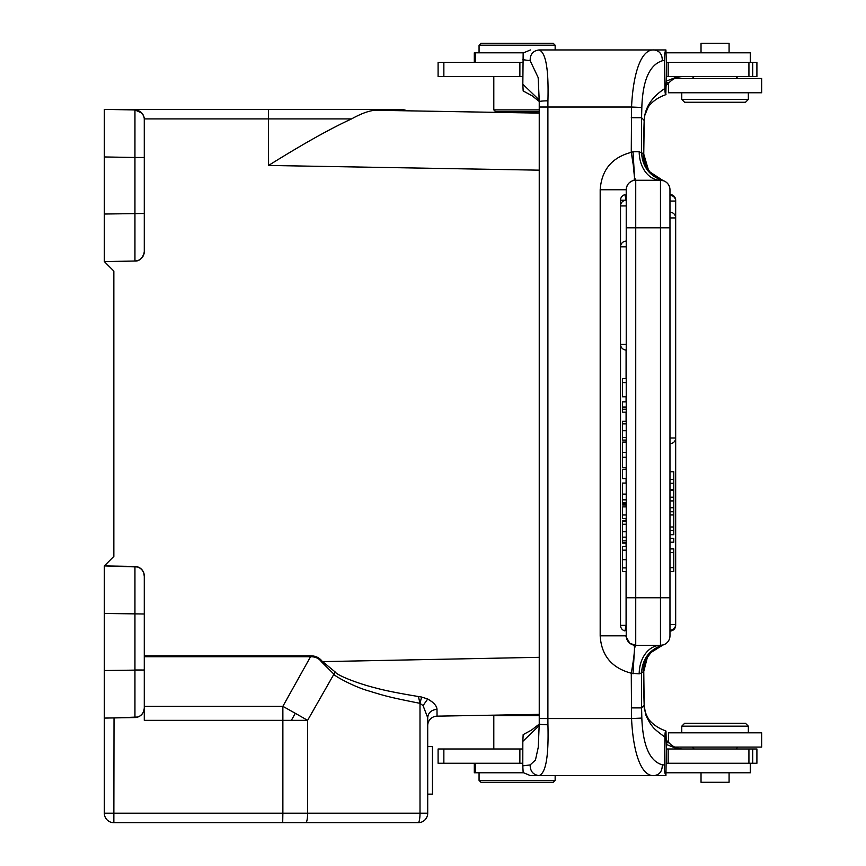 <?xml version="1.0" encoding="UTF-8"?>
<svg xmlns="http://www.w3.org/2000/svg" width="866" height="866" viewBox="0 0 866 866"><rect width="100%" height="100%" fill="white"/><g stroke="black" fill="none" stroke-linecap="round" stroke-linejoin="round"><path stroke-width="1.3" d="M666.333 763.26L756.906 763.26L756.906 748.993L666.333 748.993L665.922 775.622C664.731 773.5 664.211 769.939 664.374 764.97L662.295 764.808C662.328 771.184 659.621 774.789 654.187 775.622L539.042 775.622C545.84 773.241 548.795 756.289 547.929 724.755A9.515 1.028 -0.5 0 1 539.237 723.814L538.262 747.293L535.448 760.067L530.144 764.916L522.793 765.88L523.161 772.591L530.436 775.622L539.042 775.622L530.436 775.622M522.826 748.993L438.099 748.993L438.099 763.26L522.804 763.26M662.295 764.808C649.717 761.279 642.897 745.702 641.825 718.076L641.576 707.89L644.174 705.119L645.484 713.552C645.473 715.597 651.438 725.979 652.466 726.282C653.007 727.808 657.164 731.424 664.936 737.107L664.374 764.97M664.936 737.107C664.98 732.788 665.326 730.796 665.986 731.12L665.802 730.904C658.658 728.414 652.996 724.593 648.807 719.473C645.267 713.281 643.741 708.388 644.207 704.772L644.174 705.119A66.574 5.802 90 0 1 643.73 679.561L643.73 671.551L647.335 657.51L651.026 652.477L662.955 644.997M668.173 763.26L668.173 748.993L666.333 748.993L665.986 731.12M666.333 740.365A19.02 18.944 -90 0 1 669.039 742.812A19.02 18.944 90 0 0 683.014 748.993L673.532 748.993M677.818 748.993L666.333 744.457M474.308 763.26L474.308 772.764L523.335 772.764M539.215 715.706L493.804 715.706L494.356 715.154M538.966 714.374L523.93 714.634M519.773 714.71L538.262 714.385M437.049 716.15A9.515 9.515 0 0 0 427.707 725.665A9.515 9.515 0 0 1 437.049 716.15L436.994 709.319L437.049 716.15A9.515 9.515 0 0 0 427.707 725.665A9.515 9.515 0 0 1 437.049 716.15L539.215 714.374M494.508 715.154L510.529 714.872M427.707 717.687C428.237 712.696 431.333 709.904 436.994 709.319C436.789 705.866 433.693 702.423 427.707 698.992L423.063 705.617L427.707 717.687L427.707 813.185A9.515 9.515 0 0 1 418.191 822.7L168.534 822.7M427.707 770.394L427.707 794.187L432.459 794.187L432.459 746.589L427.707 746.589L427.707 770.394M423.063 705.617L419.999 703.333L418.419 696.524C398.587 693.255 384.266 690.386 375.454 687.918C358.654 683.783 337.199 675.502 335.185 671.973L322 661.104C319.229 657.586 315.408 655.822 310.537 655.8L310.537 656.731C315.256 656.666 318.84 658.301 321.318 661.656L539.215 657.316M137.889 717.026L114.02 717.914L113.847 822.7A9.515 9.515 0 0 1 104.342 813.185A9.515 9.515 135 0 0 107.124 819.918A9.515 9.515 0 0 0 113.847 822.7L418.191 822.7A9.515 9.515 0 0 0 427.707 813.185L420.01 813.185L419.999 703.333L421.59 697.033L418.419 696.524M421.59 697.033L427.707 698.992L432.307 701.99M104.342 670.533L104.342 813.185L282.868 813.185L282.868 720.35A142.663 2.49 -90 0 0 282.857 706.342A142.663 13.455 29.2 0 1 295.306 713.313A142.663 13.455 29.2 0 1 307.603 720.35L144.286 720.35L144.286 670.003L104.342 670.533L104.342 565.909L113.847 556.405L113.847 271.08L104.342 261.575L134.944 261.034L104.342 261.575L104.342 109.397L402.582 109.397L155.22 109.397M104.342 663.399L104.342 620.597M104.342 156.952L134.944 157.482L134.955 109.939A9.515 9.515 -177.6 0 1 144.286 119.443L144.286 157.482L144.276 118.913A9.515 9.515 -178.5 0 0 144.102 117.603L144.07 117.408M137.889 260.514L134.944 261.034C143.724 261.727 145.282 247.86 144.286 251.508L144.286 157.482L144.286 213.491L134.944 213.491L134.944 261.034A9.515 9.515 0 0 0 144.286 251.53L143.821 254.442M142.533 257.029L140.4 259.194M104.342 565.909L137.911 566.97A9.515 9.515 -178.5 0 0 134.944 566.451L104.342 565.909M140.368 568.269L142.544 570.477M143.821 573.021L144.286 576.561M539.215 170.169L268.568 165.449C302.44 144.286 330.098 128.774 351.542 118.913L144.276 118.913M376.299 110.274L376.266 110.263C417.629 110.989 417.629 110.989 376.299 110.274C417.629 110.989 417.629 110.989 376.299 110.274L539.215 113.11L376.299 110.274C370.237 110.263 361.977 113.143 351.542 118.913M135.67 109.971L136.406 110.069M137.456 110.318L138.398 110.653M140.79 112.082L141.829 113.056L134.944 109.939L104.342 109.397L134.944 109.939C145.596 111.259 144.514 122.387 144.286 119.519M143.918 116.823L143.193 115.016M143.832 116.531L144.113 117.657M104.342 206.887L104.342 164.085M142.381 570.25L142.381 570.25A9.515 9.515 -178.5 0 0 140.4 568.28L142.381 570.25M142.381 257.234L142.381 257.234A9.515 9.515 0 0 1 140.444 259.161M321.318 661.656L333.562 673.824C332.306 674.906 353.523 686.619 368.061 690.732C384.569 695.734 387.394 696.903 419.999 703.333M141.829 670.003L134.944 670.003L134.944 717.546A9.515 9.515 -1.6 0 0 144.286 708.042L143.821 710.964M142.533 713.541L140.4 715.706M114.02 717.914L134.944 717.546C140.563 716.929 143.68 713.811 144.286 708.182L144.286 707.565M134.944 670.003L134.944 566.451A9.515 9.515 -177.6 0 1 144.286 575.955L144.286 670.003L144.286 613.994L104.342 613.464M144.286 620.597L144.286 681.131M144.286 655.8L310.537 655.8M295.306 713.313L291.355 720.35M518.323 112.753L517.11 112.732M529.375 112.937L531.129 112.97L531.129 111.779M493.804 76.587L493.804 109.874L495.709 111.779L538.5 111.779L539.215 111.064M493.804 109.874L539.215 109.874M644.152 121.153A9.515 3.637 -177.9 0 0 644.207 120.807L644.834 115.232L648.298 106.81C652.477 101.322 658.312 97.273 665.802 94.675L666.333 76.587L756.906 76.587L756.906 62.32L666.333 62.32L666.333 76.587L672.135 76.587M677.656 76.587L683.014 76.587A19.02 18.944 90 0 0 669.039 82.768A19.02 18.944 -90 0 1 666.333 85.214M522.804 62.32L438.099 62.32L438.099 76.587L522.826 76.587M665.986 94.459C665.326 94.784 664.98 92.792 664.936 88.473C651.762 96.97 644.845 107.633 644.174 120.461A66.574 5.802 90 0 0 643.73 146.018L643.73 154.029L643.059 153.358C643.882 166.846 650.593 175.95 663.215 180.658L662.955 180.832M666.333 62.32L665.922 49.957C664.731 52.09 664.211 55.64 664.374 60.609L664.936 88.473M750.476 62.32L750.476 52.815L666.17 52.815M523.335 52.815L474.308 52.815L474.308 62.32M729.085 52.815L729.085 43.3L701.027 43.3L701.027 52.815M479.06 45.205L480.966 43.3L553.244 43.3L555.149 45.205L479.06 45.205L479.06 52.815M666.333 81.123L677.818 76.587M539.28 101.69L538.165 77.561L530.144 60.663C530.089 54.277 533.066 50.715 539.042 49.957L665.922 49.957M643.741 155.166L644.207 120.807A9.515 3.637 -177.9 0 0 644.174 120.461L641.576 117.7L641.825 107.503C642.702 80.386 649.522 64.82 662.295 60.772L664.374 60.609M539.247 100.001L522.826 84.208L523.161 90.952L532.179 95.855L539.247 101.474M522.826 84.208L523.161 52.988L530.436 49.957M522.793 59.7L530.144 60.663M539.042 49.957C545.829 52.306 548.784 69.258 547.929 100.813C542.192 100.9 539.312 101.235 539.28 101.852M641.825 107.503L631.552 107.027C632.949 76.078 640.245 48.842 654.187 49.957C659.621 50.791 662.328 54.396 662.295 60.772M626.757 638.967L626.226 635.817L600.181 635.817L600.181 189.762C601.599 169.866 611.97 157.406 631.271 152.362L633.511 166.51M600.181 635.817C601.383 655.508 611.742 667.978 631.271 673.218C634.237 656.385 635.146 647.032 633.999 645.17L635.731 645.322A9.515 9.515 0 0 1 626.226 635.817L626.226 189.762A9.515 9.515 0 0 1 635.731 180.258L634.562 177.671L633.999 180.409L635.731 180.258L635.731 227.812L626.226 227.812L626.226 200.23A5.705 5.705 0 0 0 620.521 205.935L626.226 205.935M628.933 642.464L628.37 641.836M626.086 200.23L624.938 194.666A5.705 5.705 0 0 0 620.521 200.23L626.086 200.23M626.086 625.349L620.521 625.349A5.705 5.705 0 0 0 624.938 630.913L626.086 625.349L626.086 571.528M626.086 350.016L626.086 378.55M626.086 396.812L626.086 401.846M626.086 412.173L626.086 421.309M626.086 440.101L626.086 442.071M626.086 467.662L626.086 469.242M626.086 478.617L626.086 483.076M626.086 504.997L626.086 506.881M626.086 518.453L626.086 520.488M626.086 543.112L626.086 546.598M626.573 187.208L627.612 184.804M629.29 182.769L631.422 181.286M633.36 165.07L634.562 177.671L633.014 151.723L631.271 152.362L631.552 107.027L539.247 107.027M622.416 437.579L626.226 437.579L626.226 430.705L622.416 430.705L622.416 440.101L626.226 440.101M622.416 541.899L622.416 543.112L626.226 543.112L626.226 541.899M622.416 540.86L626.226 540.86L626.226 537.147L622.416 537.147L622.416 542.495L626.226 542.495M622.416 531.724L626.226 531.724L626.226 521.538L622.416 521.538L622.416 537.147M622.416 550.159L626.226 550.159L626.226 546.598L622.416 546.598L622.416 571.528L626.226 571.528M661.711 180.334L660.466 180.258A9.515 9.515 0 0 1 669.97 189.762L669.97 227.812L660.466 227.812L660.466 180.258L635.731 180.258M539.247 718.553L631.552 718.553L631.271 673.218L639.195 673.856L643.059 672.222C643.882 658.734 650.593 649.63 663.215 644.921A9.515 9.515 84.1 0 0 669.97 635.817L669.97 227.812M633.014 673.856L634.551 648.082L635.731 645.322L660.466 645.322A9.515 9.515 0 0 0 669.97 635.817A9.515 9.515 0 0 1 660.466 645.322L663.215 644.921A9.515 9.515 84.1 0 0 669.97 635.817L669.97 631.065A5.705 5.705 0 0 0 675.675 625.349L675.621 625.349M673.78 483.304L669.97 483.304L669.97 490.264L673.78 490.264L673.78 471.754L669.97 471.754M669.97 630.232A5.705 5.705 0 0 0 675.675 624.527L669.97 624.527L669.97 597.767L660.466 597.767L660.466 227.812L635.731 227.812L635.731 645.322L629.907 643.33C626.27 637.3 625.035 634.8 626.226 635.817L626.226 635.817M662.836 645.018L662.847 645.018C649.597 649.446 642.507 658.647 641.576 672.644L641.576 707.89L631.271 707.89M647.346 657.478L648.082 656.244M643.059 672.222L643.741 670.414M648.082 169.335L647.346 168.101M647.335 168.069L643.73 154.029L648.396 169.812L650.149 172.118L663.215 180.658M662.479 180.474L662.847 180.561C649.597 176.134 642.507 166.932 641.576 152.936L643.059 153.358M631.271 117.7L641.576 117.7L641.576 152.936L639.195 151.723L633.014 151.723M539.28 723.727A9.515 1.028 -0.5 0 0 539.237 723.814L539.237 101.766L538.176 77.561M641.825 718.076L631.552 718.553C632.959 749.393 640.158 776.672 654.187 775.622L665.922 775.622M539.247 725.567L522.826 741.372L523.161 734.628L531.529 730.06L539.247 724.106M522.793 765.88L522.826 741.372M669.97 542.213L673.78 542.213L673.78 538.392L669.97 538.392M669.97 507.725L673.78 507.725L673.78 490.264M673.78 479.407L669.97 479.407M669.97 500.916L673.78 500.916M673.78 497.236L669.97 497.236M669.97 552.562L673.78 552.562L673.78 567.706L669.97 567.706M673.78 552.562L673.78 548.903L669.97 548.903M669.97 571.614L673.78 571.614L673.78 567.706M669.97 511.774L673.78 511.774L673.78 514.945L669.97 514.945M673.78 507.725L673.78 511.774M669.97 534.701L673.78 534.701L673.78 530.36L669.97 530.36M669.97 526.993L673.78 526.993L673.78 530.36M673.78 514.945L673.78 526.993M626.226 382.599L622.416 382.599L622.416 378.55L626.226 378.55M622.416 382.599L622.416 396.812L626.226 396.812M626.226 409.228L622.416 409.228L622.416 401.846L626.226 401.846M622.416 409.228L622.416 412.173L626.226 412.173M622.416 430.705L622.416 421.309L626.226 421.309M626.226 452.496L622.416 452.496L622.416 442.071L626.226 442.071M622.416 452.496L622.416 457.237L626.226 457.237M622.416 457.237L622.416 467.662L626.226 467.662M626.226 478.617L622.416 478.617L622.416 469.242L626.226 469.242M626.226 503.666L622.416 503.666L622.416 483.076L626.226 483.076M622.416 503.666L622.416 504.997L626.226 504.997M626.226 506.881L622.416 506.881L622.416 514.989L626.226 514.989M622.416 514.989L622.416 518.453L626.226 518.453M626.226 520.488L622.416 520.488L622.416 521.538M668.455 83.385L668.455 92.759L761.658 92.759L761.658 78.492L674.755 78.492M681.769 92.759L681.769 99.417L748.343 99.417L748.343 92.759M681.769 99.417L684.627 102.264L745.496 102.264L748.343 99.417M666.17 772.764L750.476 772.764L750.476 763.26M701.027 772.764L701.027 782.279L729.085 782.279L729.085 772.764M555.149 780.374L553.244 782.279L480.966 782.279L479.06 780.374L555.149 780.374L555.149 775.622M674.755 747.087L761.658 747.087L761.658 732.82L668.455 732.82L668.455 742.194M748.343 732.82L748.343 726.163L681.769 726.163L681.769 732.82M748.343 726.163L745.496 723.316L684.627 723.316L681.769 726.163M519.881 748.993L519.86 763.26M443.857 748.993L443.857 763.26M752.727 748.993L752.727 763.26M748.928 748.993L748.928 763.26M669.039 742.812L666.333 742.812M475.553 772.764L475.553 763.26M427.707 813.185A9.515 9.515 0 0 1 418.191 822.7A9.515 1.819 -90 0 0 420.01 813.185L307.603 813.185A9.515 1.819 90 0 1 305.785 822.7M268.568 165.449L268.406 109.397M143.853 116.618A9.515 9.515 -178.5 0 0 142.511 113.911L143.853 116.607M134.944 109.939L141.786 113.013A9.515 9.515 -178.5 0 0 134.977 109.939M144.286 213.491L104.342 214.021M134.944 213.491L134.944 157.482L144.286 157.482M137.835 260.525A9.515 9.515 0 0 1 134.944 261.034M335.185 671.973L307.603 720.35L307.603 813.185L282.868 813.185L282.706 822.7M104.342 718.087L134.944 717.546A9.515 9.515 0 0 0 137.835 717.048M113.847 822.7A9.515 9.515 0 0 1 107.124 819.918A9.515 9.515 0 0 0 113.847 822.7L113.847 822.7M104.342 813.185A9.515 9.515 135 0 0 107.124 819.918M144.276 708.55A9.515 9.515 0 0 1 143.832 710.954M142.511 713.573A9.515 9.515 0 0 1 140.454 715.673M144.286 656.731L310.537 656.731L282.857 706.342L144.351 706.342M668.173 62.32L668.173 76.587M519.86 76.587L519.881 62.32M443.857 62.32L443.857 76.587M752.727 62.32L752.727 76.587M748.928 62.32L748.928 76.587M750.292 62.32L750.292 52.815M475.553 62.32L475.553 52.815M666.333 82.768L669.039 82.768M547.929 100.813A57.069 4.969 90 0 0 547.897 107.027L547.897 718.553A57.069 4.969 90 0 0 547.929 724.755M626.226 189.762L600.181 189.762M660.466 180.258A28.535 21.271 90 0 1 639.195 151.723M530.144 764.916C530.165 771.238 533.131 774.799 539.042 775.622M626.226 597.767L660.466 597.767L660.466 645.322A28.535 21.271 90 0 0 660.455 645.322A28.535 21.271 90 0 0 639.195 673.856M644.152 704.513L643.763 670.988L647.324 657.5M673.78 489.409L669.97 489.409M669.97 437.99L675.675 437.99A5.705 5.705 0 0 1 669.97 443.695M675.675 437.99L675.675 217.929L669.97 217.929M675.675 624.527L675.675 201.053L669.97 201.053M669.97 631.065A5.705 5.705 0 0 0 675.675 625.349L675.621 200.23M622.416 407.074L626.226 407.074M622.416 423.875L626.226 423.875M622.416 494.118L626.226 494.118M622.416 499.844L626.226 499.844M622.416 502.594L626.226 502.594M622.416 524.233L626.226 524.233M622.416 567.901L626.226 567.901M622.416 559.707L626.226 559.707M626.226 246.832L620.521 246.832L620.521 344.311L626.226 344.311M750.292 772.764L750.292 763.26M144.286 576.031C144.514 578.91 145.596 567.771 134.944 566.451L137.889 566.97M407.572 110.816L402.582 109.397M135.421 261.012L137.629 260.601M140.931 258.772L142.089 257.603M143.853 710.889L144.286 708.139M503.081 111.779L503.081 112.483M555.149 45.205L555.149 49.957M633.392 166.434L634.399 176.588M633.392 166.467L634.551 177.519M634.518 648.071L634.518 649.045M633.263 661.202L633.685 658.138M675.675 217.929A5.705 5.705 0 0 0 669.97 212.224M675.675 201.053A5.705 5.705 0 0 0 669.97 195.348M675.675 200.23A5.705 5.705 0 0 0 669.97 194.514A5.705 5.705 0 0 1 675.675 200.23L675.675 625.349M620.521 205.935L620.521 344.311A5.705 5.705 0 0 0 626.226 350.016M626.226 241.127A5.705 5.705 0 0 0 620.521 246.832M620.521 625.349L620.521 200.23M735.981 76.587L737.886 78.492M694.131 76.587L692.226 78.492M427.707 794.144L432.459 794.144M493.804 748.993L493.804 715.706M479.06 780.374L479.06 772.764M735.981 748.993L737.886 747.087M694.131 748.993L692.226 747.087"/></g></svg>

